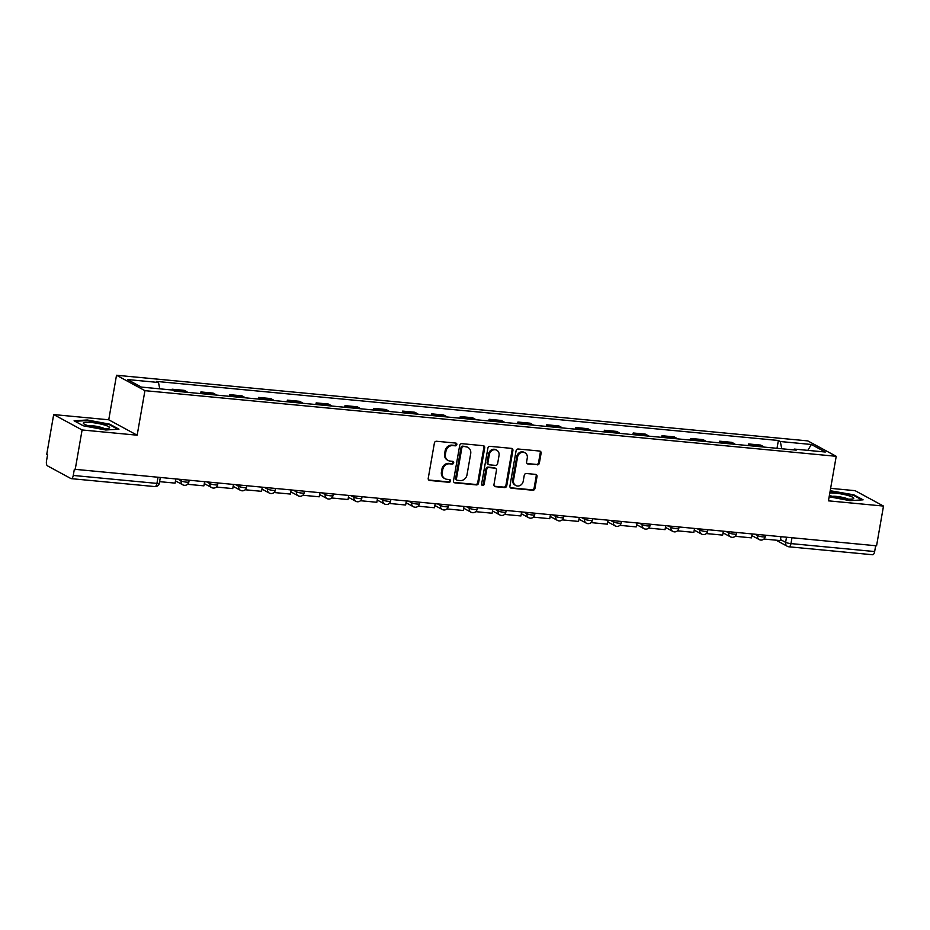 <?xml version="1.0" encoding="UTF-8"?>
<svg xmlns="http://www.w3.org/2000/svg" width="930" height="930" viewBox="0 0 930 930"><rect width="100%" height="100%" fill="white"/><g stroke="black" fill="none" stroke-linecap="round" stroke-linejoin="round"><path stroke-width="1.4" d="M456.839 444.587A1.407 1.256 118.5 0 0 455.816 443.087L436.542 441.262A2.011 1.79 118.5 0 0 434.391 443.052L428.23 478.334A2.011 1.79 118.5 0 0 429.707 480.461L448.969 482.298A1.407 1.256 118.5 0 0 449.888 479.682A1.407 1.256 118.5 0 0 449.446 479.555L446.958 479.31A6.452 5.731 118.5 0 1 444.982 478.718A6.452 5.731 118.5 0 1 442.25 472.487L442.761 469.545A6.452 5.731 118.5 0 1 449.655 463.826L452.154 464.07A1.407 1.256 118.5 0 0 453.061 461.454A1.407 1.256 118.5 0 0 452.631 461.327L450.143 461.082A6.452 5.731 118.5 0 1 448.155 460.49A6.452 5.731 118.5 0 1 445.435 454.259L445.947 451.317A6.452 5.731 118.5 0 1 452.84 445.598L455.34 445.83A1.407 1.256 118.5 0 0 456.839 444.587M448.155 460.49L447.33 460.036A6.452 5.731 118.5 0 1 444.598 453.817L445.11 450.876A6.452 5.731 118.5 0 1 452.015 445.145L454.503 445.389A1.407 1.256 118.5 0 0 455.781 443.087M428.707 479.996A2.011 1.79 118.5 0 0 428.881 480.02L448.144 481.845A1.407 1.256 118.5 0 0 449.423 479.543M444.982 478.718L444.145 478.264A6.452 5.731 118.5 0 1 441.425 472.045L441.936 469.104A6.452 5.731 118.5 0 1 448.83 463.384L451.329 463.617A1.407 1.256 118.5 0 0 452.596 461.315M537.226 464.872A2.011 1.79 118.5 0 0 539.377 463.082L541.109 453.177A2.011 1.79 118.5 0 0 539.633 451.05L518.243 449.016A2.011 1.79 118.5 0 0 516.08 450.806L509.919 486.088A2.011 1.79 118.5 0 0 511.395 488.227L532.797 490.25A2.011 1.79 118.5 0 0 534.948 488.471L537.04 476.509A2.011 1.79 118.5 0 0 535.564 474.381L526.403 473.51A2.011 1.79 118.5 0 0 524.253 475.3L523.218 481.228A5.394 4.79 118.5 0 1 515.79 485.507A5.394 4.79 118.5 0 1 513.511 480.299L517.568 457.072A5.394 4.79 118.5 0 1 524.985 452.794A5.394 4.79 118.5 0 1 527.275 458.002L526.589 461.873A2.011 1.79 118.5 0 0 528.066 464L536.389 464.419A2.011 1.79 118.5 0 0 538.551 462.629L540.272 452.736A2.011 1.79 118.5 0 0 539.807 451.073M137.152 435.194L108.74 419.79L53.684 414.571L82.096 429.962L137.152 435.194L144.929 390.658L836.221 456.305L828.444 500.84L883.5 506.071L876.56 545.805L74.342 469.255L73.261 475.451L156.938 483.402A4.104 0.663 9.9 0 0 159.332 483.205L160.274 477.788M82.096 429.962L75.167 469.708M484.716 447.83A2.011 1.79 118.5 0 0 483.24 445.691L461.838 443.668A2.011 1.79 118.5 0 0 459.687 445.447L453.526 480.74A2.011 1.79 118.5 0 0 455.002 482.868L476.393 484.902A2.011 1.79 118.5 0 0 478.555 483.112L484.716 447.83L483.879 447.377A2.011 1.79 118.5 0 0 483.414 445.726M490.04 446.342L511.442 448.376A2.011 1.79 118.5 0 1 512.907 450.504L506.745 485.786A2.011 1.79 118.5 0 1 504.595 487.576L495.434 486.704A2.011 1.79 118.5 0 1 493.97 484.577L496.469 470.266A2.011 1.79 118.5 0 0 494.993 468.139L488.913 467.558A2.011 1.79 118.5 0 0 486.762 469.348L484.158 484.239A1.407 1.256 118.5 0 1 482.217 485.367A1.407 1.256 118.5 0 1 481.624 483.995L487.89 448.132A2.011 1.79 118.5 0 1 490.04 446.342M53.684 414.571L46.756 454.305L47.581 454.758L46.5 460.943A4.104 1.767 -84.6 0 0 47.465 465.837L70.901 478.543A4.104 1.767 -84.6 0 0 71.215 478.648A4.104 1.767 -84.6 0 0 73.261 475.451M108.74 419.79L116.517 375.255L807.81 440.901L836.221 456.305M883.5 506.071L855.088 490.668L830.63 488.343M875.676 545.724L874.653 551.548A4.104 1.767 95.4 0 1 872.607 554.745L788.919 546.794A4.104 1.767 -84.6 0 0 790.965 543.597L874.653 551.548M187.546 392.344A9.451 4.057 -84.6 0 0 186.814 391.728L174.619 390.565A9.451 4.057 95.4 0 1 175.363 391.181M174.619 390.565L172.096 389.205L171.957 389.984M186.814 391.728L184.28 390.356L172.096 389.205M200.624 393.576L200.915 391.937L203.438 393.309A9.451 4.057 95.4 0 1 204.181 393.913M216.365 395.076A9.451 4.057 -84.6 0 0 215.632 394.46L213.098 393.099L200.915 391.937M229.443 396.32L229.733 394.669L232.256 396.041A9.451 4.057 95.4 0 1 233 396.657M245.195 397.808A9.451 4.057 -84.6 0 0 244.451 397.203L241.928 395.831L229.733 394.669M258.261 399.051L258.552 397.412L261.074 398.784A9.451 4.057 95.4 0 1 261.818 399.389M274.013 400.551A9.451 4.057 -84.6 0 0 273.269 399.935L270.746 398.563L258.552 397.412M287.079 401.795L287.37 400.144L289.893 401.516A9.451 4.057 95.4 0 1 290.637 402.132M302.831 403.283A9.451 4.057 -84.6 0 0 302.087 402.678L299.565 401.307L287.37 400.144M315.898 404.527L316.188 402.888L318.711 404.248A9.451 4.057 95.4 0 1 319.455 404.864M331.65 406.026A9.451 4.057 -84.6 0 0 330.906 405.41L328.383 404.039L316.188 402.888M344.716 407.259L345.007 405.62L347.529 406.991A9.451 4.057 95.4 0 1 348.273 407.596M360.468 408.758A9.451 4.057 -84.6 0 0 359.724 408.142L357.201 406.782L345.007 405.62M373.535 410.002L373.825 408.351L376.348 409.723A9.451 4.057 95.4 0 1 377.092 410.339M389.286 411.49A9.451 4.057 -84.6 0 0 388.542 410.886L386.02 409.514L373.825 408.351M402.365 412.734L402.644 411.095L405.178 412.467A9.451 4.057 95.4 0 1 405.91 413.071M418.105 414.234A9.451 4.057 -84.6 0 0 417.361 413.618L414.838 412.246L402.644 411.095M431.183 415.478L431.462 413.827L433.996 415.199A9.451 4.057 95.4 0 1 434.728 415.815M446.923 416.966A9.451 4.057 -84.6 0 0 446.179 416.361L443.656 414.989L431.462 413.827M460.001 418.209L460.28 416.57L462.815 417.942A9.451 4.057 95.4 0 1 463.547 418.547M475.742 419.709A9.451 4.057 -84.6 0 0 475.009 419.093L472.475 417.721L460.28 416.57M488.82 420.941L489.099 419.302L491.633 420.674A9.451 4.057 95.4 0 1 492.365 421.278M504.56 422.441A9.451 4.057 -84.6 0 0 503.827 421.825L501.293 420.465L489.099 419.302M517.638 423.685L517.929 422.034L520.451 423.406A9.451 4.057 95.4 0 1 521.195 424.022M533.378 425.173A9.451 4.057 -84.6 0 0 532.646 424.568L530.112 423.197L517.929 422.034M546.456 426.417L546.747 424.778L549.27 426.149A9.451 4.057 95.4 0 1 550.014 426.754M562.197 427.916A9.451 4.057 -84.6 0 0 561.464 427.3L558.93 425.928L546.747 424.778M575.275 429.16L575.565 427.509L578.088 428.881A9.451 4.057 95.4 0 1 578.832 429.497M591.027 430.648A9.451 4.057 -84.6 0 0 590.283 430.044L587.76 428.672L575.565 427.509M604.093 431.892L604.384 430.253L606.906 431.625A9.451 4.057 95.4 0 1 607.65 432.229M619.845 433.392A9.451 4.057 -84.6 0 0 619.101 432.776L616.578 431.404L604.384 430.253M632.912 434.624L633.202 432.985L635.725 434.357A9.451 4.057 95.4 0 1 636.469 434.961M648.663 436.124A9.451 4.057 -84.6 0 0 647.919 435.519L645.397 434.147L633.202 432.985M661.73 437.367L662.021 435.728L664.543 437.088A9.451 4.057 95.4 0 1 665.287 437.704M677.482 438.855A9.451 4.057 -84.6 0 0 676.738 438.251L674.215 436.879L662.021 435.728M690.548 440.099L690.839 438.46L693.362 439.832A9.451 4.057 95.4 0 1 694.106 440.436M706.3 441.599A9.451 4.057 -84.6 0 0 705.556 440.983L703.034 439.623L690.839 438.46M719.367 442.843L719.657 441.192L722.18 442.564A9.451 4.057 95.4 0 1 722.924 443.18M735.119 444.331A9.451 4.057 -84.6 0 0 734.375 443.726L731.852 442.355L719.657 441.192M748.197 445.575L748.476 443.936L751.01 445.307A9.451 4.057 95.4 0 1 751.742 445.912M763.937 447.074A9.451 4.057 -84.6 0 0 763.193 446.458L760.67 445.086L748.476 443.936M781.746 448.76L780.328 441.529L811.355 444.482L825.282 452.026L794.243 449.074L796.185 450.132L174.352 391.088L172.41 390.03L141.372 387.089L127.457 379.545L158.495 382.486L159.739 388.833M780.328 441.529L778.375 440.483L156.542 381.428L158.495 382.486M144.929 390.658L116.517 375.255M109.74 424.173L87.304 419.988L74.086 420.79L83.316 425.8L105.764 429.986L118.97 429.183L109.74 424.173L109.635 424.801M829.153 496.771L849.892 500.654L863.098 499.84L853.868 494.841L830.211 490.715M777.015 448.307L778.375 440.483M794.243 449.074L793.627 449.888M807.821 450.364L811.355 444.482M853.763 495.458L853.868 494.841M454.003 482.391A2.011 1.79 118.5 0 0 454.177 482.414L475.567 484.449A2.011 1.79 118.5 0 0 477.729 482.658L483.879 447.377M463.361 446.598A1.407 1.256 118.5 0 0 461.85 447.853L456.444 478.822A1.407 1.256 118.5 0 0 457.479 480.31L460.106 480.566A6.452 5.731 118.5 0 0 467 474.846L470.696 453.666A6.452 5.731 118.5 0 0 467.964 447.446A6.452 5.731 118.5 0 0 465.988 446.842L462.536 446.144A1.407 1.256 118.5 0 0 461.024 447.4L461.85 447.853M457.037 480.182L456.212 479.729A1.407 1.256 118.5 0 1 455.619 478.369L461.024 447.4M467.964 447.446L467.139 446.993A6.452 5.731 118.5 0 0 465.163 446.4L465.988 446.842M462.536 446.144L465.163 446.4M494.435 486.239A2.011 1.79 118.5 0 0 494.609 486.262L503.769 487.122A2.011 1.79 118.5 0 0 505.92 485.344L512.081 450.05A2.011 1.79 118.5 0 0 511.605 448.4M495.609 468.325L494.783 467.871A2.011 1.79 118.5 0 0 494.167 467.685L488.087 467.104A2.011 1.79 118.5 0 0 485.937 468.894L483.333 483.798L484.158 484.239M481.856 485.042A1.407 1.256 118.5 0 0 483.333 483.798M499.05 455.421A5.394 4.79 118.5 0 0 496.771 450.213A5.394 4.79 118.5 0 0 489.354 454.491L487.925 462.675A2.011 1.79 118.5 0 0 489.401 464.814L495.469 465.384A2.011 1.79 118.5 0 0 497.631 463.605L499.05 455.421M496.771 450.213L495.946 449.76A5.394 4.79 118.5 0 0 488.529 454.049L489.354 454.491M488.773 464.628L487.948 464.175A2.011 1.79 118.5 0 1 487.099 462.233L488.529 454.049M527.066 463.524A2.011 1.79 118.5 0 0 527.24 463.547L536.389 464.419M524.985 452.794L524.16 452.34A5.394 4.79 118.5 0 0 516.743 456.63L517.568 457.072M515.79 485.507L514.964 485.053A5.394 4.79 118.5 0 1 512.686 479.857L516.743 456.63M510.396 487.75A2.011 1.79 118.5 0 0 510.57 487.773L531.96 489.808A2.011 1.79 118.5 0 0 534.122 488.018L536.203 476.055A2.011 1.79 118.5 0 0 535.738 474.405M175.77 479.264L175.096 483.123L159.611 481.647M88.757 425.859A13.357 2.162 9.9 0 0 108.961 428.195A13.357 2.162 9.9 0 0 104.172 424.917A13.357 2.162 9.9 0 0 89.001 422.313A13.357 2.162 9.9 0 0 83.747 423.789A13.357 2.162 9.9 0 0 88.757 425.859M104.16 428.474A9.137 1.476 9.9 0 0 101.324 427.428A9.137 1.476 9.9 0 0 88.164 425.684M75.028 421.302L87.513 420.534L109.263 424.603L117.831 429.253M829.409 495.306A13.357 2.162 9.9 0 0 832.885 496.515A13.357 2.162 9.9 0 0 853.089 498.852A13.357 2.162 9.9 0 0 848.3 495.574A13.357 2.162 9.9 0 0 829.827 492.958M848.288 499.131A9.137 1.476 9.9 0 0 845.451 498.085A9.137 1.476 9.9 0 0 832.292 496.341M830.118 491.296L853.391 495.26L861.971 499.91M204.588 481.996L203.914 485.855L187.546 484.298M233.418 484.739L232.744 488.599L216.365 487.041M262.237 487.471L261.562 491.331L245.183 489.773M291.055 490.203L290.381 494.063L274.001 492.516M319.874 492.947L319.199 496.806L302.82 495.248M348.692 495.678L348.018 499.538L331.638 497.98M377.51 498.422L376.836 502.281L360.456 500.724M406.329 501.154L405.654 505.013L389.275 503.456M435.147 503.886L434.473 507.745L418.093 506.199M463.965 506.629L463.291 510.489L446.923 508.931M492.784 509.361L492.11 513.221L475.742 511.663M521.602 512.105L520.928 515.964L504.56 514.406M550.421 514.836L549.746 518.696L533.378 517.138M579.239 517.568L578.576 521.428L562.197 519.882M608.069 520.312L607.395 524.171L591.015 522.614M636.887 523.044L636.213 526.903L619.833 525.345M665.706 525.787L665.031 529.647L648.652 528.089M694.524 528.519L693.85 532.379L677.47 530.821M723.342 531.263L722.668 535.11L706.288 533.564M752.161 533.994L751.487 537.854L735.107 536.296M780.979 536.726L780.305 540.586L763.925 539.04M780.479 539.574L785.618 542.353A4.104 0.663 9.9 0 0 790.965 543.597L791.988 537.773M786.501 537.249L785.618 542.353A4.104 3.65 -61.5 0 0 787.35 546.317A4.104 4.104 0 0 0 788.919 546.794A4.104 1.767 -84.6 0 1 788.617 546.701A4.104 3.65 -61.5 0 1 787.35 546.317L776.038 540.179M734.375 443.726L722.18 442.564M705.556 440.983L693.362 439.832M676.738 438.251L664.543 437.088M647.919 435.519L635.725 434.357M619.101 432.776L606.906 431.625M590.283 430.044L578.088 428.881M561.464 427.3L549.27 426.149M532.646 424.568L520.451 423.406M503.827 421.825L491.633 420.674M475.009 419.093L462.815 417.942M446.179 416.361L433.996 415.199M417.361 413.618L405.178 412.467M388.542 410.886L376.348 409.723M359.724 408.142L347.529 406.991M330.906 405.41L318.711 404.248M302.087 402.678L289.893 401.516M273.269 399.935L261.074 398.784M244.451 397.203L232.256 396.041M215.632 394.46L203.438 393.309M763.193 446.458L751.01 445.307M754.986 534.262L757.497 535.622A4.104 0.663 9.9 0 0 761.984 536.773A4.104 0.663 9.9 0 0 765.239 536.68L765.483 535.262M757.683 534.518L757.497 535.622A4.104 3.65 -61.5 0 0 759.229 539.586A4.104 4.104 0 0 0 765.239 536.68M726.167 531.53L728.678 532.89A4.104 0.663 9.9 0 0 733.165 534.029A4.104 0.663 9.9 0 0 736.421 533.948L736.665 532.518M728.864 531.786L728.678 532.89A4.104 3.65 -61.5 0 0 730.41 536.854A4.104 4.104 0 0 0 736.421 533.948M697.349 528.786L699.86 530.147A4.104 0.663 9.9 0 0 704.347 531.297A4.104 0.663 9.9 0 0 707.602 531.204L707.846 529.786M700.046 529.042L699.86 530.147A4.104 3.65 -61.5 0 0 701.592 534.111A4.104 4.104 0 0 0 707.602 531.204M668.531 526.055L671.042 527.415A4.104 0.663 9.9 0 0 675.517 528.566A4.104 0.663 9.9 0 0 678.784 528.473L679.028 527.054M671.228 526.31L671.042 527.415A4.104 3.65 -61.5 0 0 672.774 531.379A4.104 4.104 0 0 0 678.784 528.473M639.712 523.311L642.212 524.671A4.104 0.663 9.9 0 0 646.699 525.822A4.104 0.663 9.9 0 0 649.965 525.729L650.21 524.311M642.409 523.567L642.212 524.671A4.104 3.65 -61.5 0 0 643.955 528.635A4.104 4.104 0 0 0 649.965 525.729M610.894 520.579L613.393 521.939A4.104 0.663 9.9 0 0 617.88 523.09A4.104 0.663 9.9 0 0 621.135 522.997L621.391 521.579M613.591 520.835L613.393 521.939A4.104 3.65 -61.5 0 0 615.137 525.903A4.104 4.104 0 0 0 621.135 522.997M582.064 517.847L584.575 519.207A4.104 0.663 9.9 0 0 589.062 520.347A4.104 0.663 9.9 0 0 592.317 520.265L592.573 518.835M584.772 518.103L584.575 519.207A4.104 3.65 -61.5 0 0 586.319 523.16A4.104 4.104 0 0 0 592.317 520.265M553.245 515.104L555.756 516.464A4.104 0.663 9.9 0 0 560.244 517.615A4.104 0.663 9.9 0 0 563.499 517.522L563.754 516.104M555.954 515.36L555.756 516.464A4.104 3.65 -61.5 0 0 557.5 520.428A4.104 4.104 0 0 0 563.499 517.522M524.427 512.372L526.938 513.732A4.104 0.663 9.9 0 0 531.425 514.883A4.104 0.663 9.9 0 0 534.68 514.79L534.936 513.372M527.136 512.628L526.938 513.732A4.104 3.65 -61.5 0 0 528.682 517.696A4.104 4.104 0 0 0 534.68 514.79M495.609 509.628L498.12 510.989A4.104 0.663 9.9 0 0 502.607 512.139A4.104 0.663 9.9 0 0 505.862 512.046L506.106 510.628M498.317 509.884L498.12 510.989A4.104 3.65 -61.5 0 0 499.852 514.953A4.104 4.104 0 0 0 505.862 512.046M466.79 506.897L469.301 508.257A4.104 0.663 9.9 0 0 473.789 509.408A4.104 0.663 9.9 0 0 477.044 509.315L477.288 507.896M469.499 507.152L469.301 508.257A4.104 3.65 -61.5 0 0 471.033 512.221A4.104 4.104 0 0 0 477.044 509.315M437.972 504.165L440.483 505.525A4.104 0.663 9.9 0 0 444.97 506.664A4.104 0.663 9.9 0 0 448.225 506.583L448.469 505.153M440.669 504.42L440.483 505.525A4.104 3.65 -61.5 0 0 442.215 509.477A4.104 4.104 0 0 0 448.225 506.583M409.154 501.421L411.665 502.781A4.104 0.663 9.9 0 0 416.152 503.932A4.104 0.663 9.9 0 0 419.407 503.839L419.651 502.421M411.851 501.677L411.665 502.781A4.104 3.65 -61.5 0 0 413.397 506.745A4.104 4.104 0 0 0 419.407 503.839M380.335 498.689L382.846 500.049A4.104 0.663 9.9 0 0 387.333 501.2A4.104 0.663 9.9 0 0 390.588 501.107L390.833 499.689M383.032 498.945L382.846 500.049A4.104 3.65 -61.5 0 0 384.578 504.014A4.104 4.104 0 0 0 390.588 501.107M351.517 495.946L354.028 497.306A4.104 0.663 9.9 0 0 358.515 498.457A4.104 0.663 9.9 0 0 361.77 498.364L362.014 496.946M354.214 496.202L354.028 497.306A4.104 3.65 -61.5 0 0 355.76 501.27A4.104 4.104 0 0 0 361.77 498.364M322.698 493.214L325.209 494.574A4.104 0.663 9.9 0 0 329.685 495.725A4.104 0.663 9.9 0 0 332.952 495.632L333.196 494.214M325.395 493.47L325.209 494.574A4.104 3.65 -61.5 0 0 326.942 498.538A4.104 4.104 0 0 0 332.952 495.632M293.88 490.482L296.391 491.842A4.104 0.663 9.9 0 0 300.867 492.981A4.104 0.663 9.9 0 0 304.133 492.9L304.377 491.47M296.577 490.738L296.391 491.842A4.104 3.65 -61.5 0 0 298.123 495.795A4.104 4.104 0 0 0 304.133 492.9M265.062 487.739L267.561 489.099A4.104 0.663 9.9 0 0 272.048 490.25A4.104 0.663 9.9 0 0 275.303 490.156L275.559 488.738M267.759 487.994L267.561 489.099A4.104 3.65 -61.5 0 0 269.305 493.063A4.104 4.104 0 0 0 275.303 490.156M236.232 485.007L238.743 486.367A4.104 0.663 9.9 0 0 243.23 487.518A4.104 0.663 9.9 0 0 246.485 487.425L246.741 485.995M238.94 485.262L238.743 486.367A4.104 3.65 -61.5 0 0 240.486 490.331A4.104 4.104 0 0 0 246.485 487.425M207.413 482.263L209.924 483.623A4.104 0.663 9.9 0 0 214.412 484.774A4.104 0.663 9.9 0 0 217.667 484.681L217.922 483.263M210.122 482.519L209.924 483.623A4.104 3.65 -61.5 0 0 211.668 487.587A4.104 4.104 0 0 0 217.667 484.681M178.595 479.531L181.106 480.891A4.104 0.663 9.9 0 0 185.593 482.042A4.104 0.663 9.9 0 0 188.848 481.949L189.104 480.531M181.304 479.787L181.106 480.891A4.104 3.65 -61.5 0 0 182.85 484.856A4.104 4.104 0 0 0 188.848 481.949M184.105 485.239A4.104 3.65 -61.5 0 1 182.85 484.856L175.491 480.868M212.924 487.971A4.104 3.65 -61.5 0 1 211.668 487.587L204.309 483.6M241.742 490.715A4.104 3.65 -61.5 0 1 240.486 490.331L233.128 486.344M270.56 493.446A4.104 3.65 -61.5 0 1 269.305 493.063L261.946 489.075M299.379 496.178A4.104 3.65 -61.5 0 1 298.123 495.795L290.776 491.819M328.197 498.922A4.104 3.65 -61.5 0 1 326.942 498.538L319.595 494.551M357.027 501.654A4.104 3.65 -61.5 0 1 355.76 501.27L348.413 497.283M385.845 504.397A4.104 3.65 -61.5 0 1 384.578 504.014L377.231 500.026M414.664 507.129A4.104 3.65 -61.5 0 1 413.397 506.745L406.05 502.758M443.482 509.861A4.104 3.65 -61.5 0 1 442.215 509.477L434.868 505.502M472.3 512.604A4.104 3.65 -61.5 0 1 471.033 512.221L463.686 508.233M501.119 515.336A4.104 3.65 -61.5 0 1 499.852 514.953L492.505 510.965M529.937 518.08A4.104 3.65 -61.5 0 1 528.682 517.696L521.323 513.709M558.756 520.812A4.104 3.65 -61.5 0 1 557.5 520.428L550.142 516.441M587.574 523.544A4.104 3.65 -61.5 0 1 586.319 523.16L578.96 519.184M616.392 526.287A4.104 3.65 -61.5 0 1 615.137 525.903L607.778 521.916M645.211 529.019A4.104 3.65 -61.5 0 1 643.955 528.635L636.608 524.659M674.029 531.762A4.104 3.65 -61.5 0 1 672.774 531.379L665.427 527.391M702.859 534.494A4.104 3.65 -61.5 0 1 701.592 534.111L694.245 530.123M731.678 537.226A4.104 3.65 -61.5 0 1 730.41 536.854L723.063 532.867M760.496 539.97A4.104 3.65 -61.5 0 1 759.229 539.586L751.882 535.599M157.96 477.567L156.938 483.402A4.104 1.767 -84.6 0 1 154.903 486.588A4.104 4.104 0 0 0 159.332 483.205M154.589 486.495A4.104 1.767 -84.6 0 0 154.903 486.588L71.215 478.648M452.015 445.145L452.84 445.598M445.11 450.876L445.947 451.317M444.598 453.817L445.435 454.259M451.329 463.617L452.154 464.07M448.83 463.384L449.655 463.826M441.936 469.104L442.761 469.545M441.425 472.045L442.25 472.487M448.144 481.845L448.969 482.298M428.881 480.02L429.707 480.461M454.503 445.389L455.34 445.83M477.729 482.658L478.555 483.112M475.567 484.449L476.393 484.902M454.177 482.414L455.002 482.868M455.619 478.369L456.444 478.822M512.081 450.05L512.907 450.504M505.92 485.344L506.745 485.786M503.769 487.122L504.595 487.576M494.609 486.262L495.434 486.704M494.167 467.685L494.993 468.139M488.087 467.104L488.913 467.558M485.937 468.894L486.762 469.348M487.099 462.233L487.925 462.675M527.24 463.547L528.066 464M512.686 479.857L513.511 480.299M536.203 476.055L537.04 476.509M534.122 488.018L534.948 488.471M531.96 489.808L532.797 490.25M510.57 487.773L511.395 488.227M540.272 452.736L541.109 453.177M538.551 462.629L539.377 463.082"/></g></svg>
